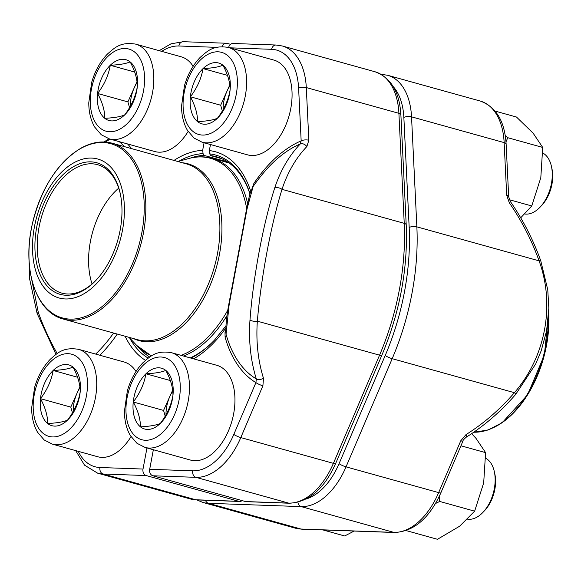 <?xml version="1.0" encoding="UTF-8"?>
<svg xmlns="http://www.w3.org/2000/svg" width="581" height="581" viewBox="0 0 581 581"><rect width="100%" height="100%" fill="white"/><g stroke="black" fill="none" stroke-linecap="round" stroke-linejoin="round"><path stroke-width="0.87" d="M227.679 161.976L203.931 155.367A106.134 63.728 -74.5 0 0 190.198 158.163M137.799 346.537A106.134 63.728 -74.5 0 0 149.702 357.024M230.534 44.323L227.106 43.372A5.461 4.321 92 0 0 226.299 43.241A5.461 4.321 92 0 0 222.131 46.64M78.232 451.321A59.56 35.761 -74.5 0 0 99.961 467.509L143.013 469.049A5.461 4.321 92 0 0 146.223 475.556L238.835 501.316A5.461 4.321 92 0 0 239.641 501.447A5.461 4.321 92 0 0 242.081 500.604M143.013 469.049L146.964 447.951M174.009 160.421A110.68 66.452 105.5 0 1 202.66 150.341L204.076 142.752M110.049 139.084A182.906 142.817 125.8 0 0 105.604 142.062M30.452 273.288L38.317 312.476A182.906 128.089 63 0 0 57.199 353.524M38.317 312.476A5.461 0.704 160.3 0 0 37.104 313.42L55.972 354.366M202.66 150.341L203.081 153.638L203.931 155.367M249.968 193.974A106.134 63.728 -74.5 0 0 216.343 156.739A106.134 63.728 -74.5 0 0 210.605 155.606L221.84 158.736M190.292 357.918A106.134 63.728 -74.5 0 0 214.832 339.754M262.895 385.784L240.795 437.58L333.407 463.347A5.461 0.944 23.1 0 0 335.658 463.493C324.234 488.919 308.801 502.158 289.36 503.226L246.315 501.679A5.461 4.321 -88 0 1 245.509 501.556L152.897 475.795A5.461 4.321 -88 0 1 149.687 469.288L192.739 470.828A59.56 35.761 -74.5 0 0 233.816 434.414L255.916 382.618A5.461 0.944 23.1 0 0 262.895 385.784L263.491 378.304A5.461 2.941 -17.3 0 1 256.33 378.943A182.906 142.817 -54.2 0 1 249.983 320.051C253.251 276.716 263.033 224.375 274.69 188.048A182.906 128.089 -117 0 1 300.304 143.943A5.461 3.791 43.7 0 1 306.862 146.55L308.845 140.246A5.461 2.106 177.2 0 0 301.161 140.849A129.904 77.999 -74.5 0 0 253.875 183.451L252.009 188.44M210.467 144.531L209.334 150.581A110.68 66.452 105.5 0 1 250.781 191.403M153.348 449.73L149.687 469.288M225.842 329.899L225.029 332.514L225.094 337.212A5.461 3.116 164.1 0 0 226.183 334.729A126.142 75.733 -74.5 0 0 256.33 378.943L255.916 382.618A129.904 77.999 -74.5 0 1 225.094 337.212M298.612 88.159A59.56 35.761 -74.5 0 0 271.625 49.312A5.461 4.321 92 0 1 276.026 45.02L282.373 46.001A65.021 39.043 105.5 0 1 306.296 87.564A5.461 2.106 177.2 0 0 298.612 88.159L301.161 140.849L300.304 143.943A126.142 75.733 -74.5 0 0 264.573 171.656A183.044 183.044 0 0 0 253.127 186.508L247.041 208.928L229.117 304.902L226.06 334.075M274.69 188.048A5.461 3.196 18.1 0 1 282.01 189.341C270.666 226.082 261.065 277.762 257.339 321.17L379.56 355.165A191.236 114.82 -74.5 0 0 404.231 223.344L398.907 113.324A65.021 39.043 -74.5 0 0 374.985 71.761L282.373 46.001M228.631 47.497A5.461 4.321 -88 0 1 232.974 43.481L276.026 45.02M249.983 320.051A5.461 2.121 4 0 0 257.339 321.17A177.445 138.554 125.8 0 0 263.491 378.304M253.127 186.508L250.396 192.551C248.813 197.344 246.424 209 243.221 227.52L228.965 303.449C226.423 316.943 225.457 327.168 226.06 334.119L226.067 334.148M253.875 183.451A5.461 2.128 -146 0 1 254.347 184.773M210.605 155.606L209.756 153.878L209.334 150.581M83.148 294.211A72.124 43.306 105.5 0 1 36.487 217.824A72.124 43.306 105.5 0 1 115.713 173.617A72.124 43.306 105.5 0 1 83.148 294.211M82.894 290.732A68.297 41.011 105.5 0 1 35.492 256.511A68.297 41.011 105.5 0 1 68.696 169.819A68.297 41.011 105.5 0 1 120.202 193.342A68.297 41.011 105.5 0 1 96.025 280.267A68.297 41.011 105.5 0 1 82.894 290.732M96.446 279.817A66.662 40.024 105.5 0 1 84.056 289.592A66.662 40.024 105.5 0 1 61.847 293.122A66.662 40.024 105.5 0 1 41.149 218.173A66.662 40.024 105.5 0 1 97.579 164.684A66.662 40.024 105.5 0 1 120.332 193.945M124.624 114.944A31.548 18.941 105.5 0 1 104.762 118.306A31.548 18.941 105.5 0 1 97.593 93.468A31.548 18.941 105.5 0 1 110.274 65.261A31.548 18.941 105.5 0 1 130.137 61.891A31.548 18.941 105.5 0 1 137.305 86.736A31.548 18.941 105.5 0 1 124.624 114.944C120.492 116.745 113.869 117.87 104.762 118.306C104.849 110.739 102.459 102.459 97.593 93.468C104.289 84.739 108.516 75.334 110.274 65.261C119.337 64.825 125.961 63.707 130.137 61.891C134.981 70.831 137.377 79.11 137.305 86.736C135.547 96.816 131.321 106.214 124.624 114.944M135.678 44.127C120.478 41.701 114.936 47.519 107.434 54.04C100.266 61.506 95.023 70.918 91.704 82.284L88.777 102.75C88.806 112.198 90.781 120.318 94.71 127.094L101.283 134.748L109.322 138.881A49.174 29.529 105.5 0 0 150.944 99.416A49.174 29.529 105.5 0 0 135.678 44.127L181.141 56.778A49.174 29.529 105.5 0 1 193.124 66.299M188.121 131.437A49.174 29.529 105.5 0 1 154.786 151.532L109.322 138.881M130.347 106.272A27.322 16.406 105.5 0 1 134.24 87.789L136.993 81.681M129.556 107.63L127.9 101.893L134.24 87.789A27.322 16.406 -74.5 0 1 137.087 82.531M97.593 93.468L127.9 101.893M110.274 65.261L134.705 72.051M494.322 471.619L494.83 473.951A28.767 17.277 105.5 0 1 484.648 510.568L483.007 512.304A31.97 19.195 -74.5 0 0 494.322 471.619A31.97 19.195 -74.5 0 0 487.641 459.513A31.97 19.195 -74.5 0 0 485.723 458.256M160.276 423.462A31.548 18.941 105.5 0 1 140.42 426.824A31.548 18.941 105.5 0 1 133.245 401.987A31.548 18.941 105.5 0 1 145.933 373.779A31.548 18.941 105.5 0 1 165.788 370.409A31.548 18.941 105.5 0 1 172.964 395.254A31.548 18.941 105.5 0 1 160.276 423.462C156.144 425.263 149.528 426.389 140.42 426.824C140.508 419.257 138.111 410.978 133.245 401.987C139.948 393.257 144.175 383.852 145.933 373.779C154.996 373.343 161.62 372.225 165.788 370.409C170.64 379.349 173.029 387.636 172.964 395.254C171.206 405.335 166.972 414.732 160.276 423.462M216.8 365.296A49.174 29.529 105.5 0 1 232.066 420.586A49.174 29.529 105.5 0 1 190.445 460.05L144.981 447.399A49.174 29.529 105.5 0 0 186.603 407.935A49.174 29.529 105.5 0 0 171.337 352.645L216.8 365.296M467.69 519.203A31.97 19.195 -74.5 0 0 483.007 512.304M166.006 414.79A27.322 16.406 105.5 0 1 169.899 396.315L172.651 390.2M165.215 416.156L163.559 410.418L169.899 396.315A27.322 16.406 -74.5 0 1 172.746 391.049M133.245 401.987L163.559 410.418M145.933 373.779L170.364 380.57M551.442 166.42L551.95 168.751A28.767 17.277 105.5 0 1 541.768 205.369L540.127 207.105A31.97 19.195 -74.5 0 0 551.442 166.42A31.97 19.195 -74.5 0 0 544.753 154.314A31.97 19.195 -74.5 0 0 542.843 153.057M217.396 118.263A31.548 18.941 105.5 0 1 197.54 121.625A31.548 18.941 105.5 0 1 190.365 96.787A31.548 18.941 105.5 0 1 203.052 68.58A31.548 18.941 105.5 0 1 222.908 65.21A31.548 18.941 105.5 0 1 230.083 90.055A31.548 18.941 105.5 0 1 217.396 118.263C213.263 120.064 206.647 121.189 197.54 121.625C197.62 114.058 195.231 105.778 190.365 96.787C197.061 88.058 201.287 78.653 203.052 68.58C212.116 68.144 218.732 67.026 222.908 65.21C227.759 74.15 230.149 82.437 230.083 90.055C228.318 100.135 224.092 109.533 217.396 118.263M273.92 60.097A49.174 29.529 105.5 0 1 289.185 115.387A49.174 29.529 105.5 0 1 247.557 154.851L202.094 142.2A49.174 29.529 105.5 0 0 243.722 102.735A49.174 29.529 105.5 0 0 228.456 47.446L273.92 60.097M524.81 214.004A31.97 19.195 -74.5 0 0 540.127 207.105M223.119 109.591A27.322 16.406 105.5 0 1 227.018 91.115L229.764 85M222.334 110.956L220.671 105.219L227.018 91.115A27.322 16.406 -74.5 0 1 229.858 85.85M190.365 96.787L220.671 105.219M203.052 68.58L227.476 75.37M67.505 420.143A31.548 18.941 105.5 0 1 47.649 423.505A31.548 18.941 105.5 0 1 40.474 398.668A31.548 18.941 105.5 0 1 53.161 370.46A31.548 18.941 105.5 0 1 73.017 367.09A31.548 18.941 105.5 0 1 80.193 391.935A31.548 18.941 105.5 0 1 67.505 420.143C63.373 421.944 56.756 423.07 47.649 423.505C47.729 415.938 45.34 407.659 40.474 398.668C47.17 389.938 51.397 380.533 53.161 370.46C62.225 370.024 68.841 368.906 73.017 367.09C77.869 376.03 80.258 384.31 80.193 391.935C78.428 402.016 74.201 411.413 67.505 420.143M78.566 349.326C63.365 346.901 57.817 352.718 50.315 359.24C43.154 366.705 37.91 376.118 34.584 387.483L31.657 407.949C31.686 417.398 33.669 425.517 37.598 432.293L44.171 439.948L52.203 444.08A49.174 29.529 105.5 0 0 93.831 404.616A49.174 29.529 105.5 0 0 78.566 349.326L124.029 361.978A49.174 29.529 105.5 0 1 136.005 371.499M131.001 436.636A49.174 29.529 105.5 0 1 97.666 456.731L52.203 444.08M73.228 411.471A27.322 16.406 105.5 0 1 77.128 392.988L79.873 386.881M72.443 412.83L70.78 407.099L77.128 392.988A27.322 16.406 -74.5 0 1 79.967 387.73M40.474 398.668L70.78 407.099M53.161 370.46L77.585 377.251M322.971 529.937L344.686 535.98L354.192 531.049M466.129 437.253A5.461 1.576 57.9 0 0 465.984 434.632A177.445 138.554 125.8 0 0 514.417 392.683C545.61 356.647 555.225 304.974 539.088 260.854A5.461 0.704 -19.7 0 1 540.751 260.782C533.184 239.713 523.06 219.974 510.379 201.542L508.68 196.792A5.461 2.106 -2.8 0 0 506.697 195.281L509.355 202.878A5.461 0.726 -34.6 0 0 510.379 201.542M462.999 440.972A5.461 0.944 -156.9 0 1 460.748 440.819L438.648 492.615L346.036 466.855A65.021 39.043 105.5 0 1 301.19 506.61L208.412 503.291A65.021 39.043 105.5 0 1 202.871 502.442L295.482 528.202A65.021 39.043 -74.5 0 0 301.023 529.051L208.412 503.291A5.461 4.321 92 0 1 205.449 500.219M506.697 195.281L504.148 142.599L411.537 116.839L416.86 226.851A191.236 114.82 105.5 0 1 392.19 358.68L514.417 392.683A5.461 0.378 40.7 0 1 515.79 394.252L535.689 363.982L541.194 350.801L546.605 330.836L548.834 308.199L547.76 289.759L540.758 260.782M509.392 199.741L531.76 205.965L520.714 217.817M505.245 135.518L507.758 137.712L542.712 147.436L540.809 177.692L531.76 205.965M507.758 137.712L505.993 141.858M495.143 111.102L516.487 117.035L533.169 133.231L542.712 147.436M406.228 530.606L437.464 539.299L459.622 526.226L474.641 511.164L439.694 501.439L435.496 503.524M460.951 445.78L485.593 452.635L483.69 482.891L474.641 511.164M439.563 495.767L439.694 501.439M471.656 433.658L476.057 438.43L485.593 452.635M146.223 475.556L103.171 474.016L195.782 499.776L238.835 501.316M190.241 498.926A65.021 39.043 -74.5 0 0 195.782 499.776A5.461 4.321 92 0 0 196.589 499.907L190.241 498.926L97.63 473.166A65.021 39.043 105.5 0 0 103.171 474.016A5.461 4.321 -88 0 1 99.961 467.509M145.453 360.322A110.68 66.452 105.5 0 1 125.104 336.239M216.698 47.352L178.846 45.993A59.56 35.761 -74.5 0 0 161.707 51.368M131.517 148.598A129.904 77.999 -74.5 0 0 127.58 143.965M99.838 355.245A129.904 77.999 -74.5 0 0 117.246 334.053M95.647 354.083A126.142 75.733 -74.5 0 0 113.571 333.036M124.566 146.666A126.142 75.733 -74.5 0 0 119.185 141.626M178.846 45.993A5.461 4.321 -88 0 1 183.255 41.701L170.988 43.829L159.187 50.67M203.081 153.638A107.587 64.6 -74.5 0 0 178.89 161.235M129.701 338.062A107.587 64.6 -74.5 0 0 148.162 358.114M245.509 501.556L288.561 503.095A65.021 39.043 -74.5 0 0 333.407 463.347L379.56 355.165A5.461 0.944 23.1 0 0 381.819 355.318L335.658 463.493M233.816 434.414A5.461 0.944 23.1 0 0 240.795 437.58A65.021 39.043 105.5 0 1 195.95 477.335L288.561 503.095A5.461 4.321 -88 0 0 289.36 503.226M192.739 470.828A5.461 4.321 92 0 0 195.95 477.335L152.897 475.795M308.845 140.246L306.296 87.564L398.907 113.324A5.461 2.106 -2.8 0 1 400.89 114.827L406.213 224.847A5.461 2.106 -2.8 0 0 404.231 223.344L282.01 189.341A177.445 124.269 63 0 1 306.862 146.55M271.625 49.312L229.771 47.816M225.864 327.931A110.68 66.452 105.5 0 1 193.596 358.84M190.989 358.114A107.587 64.6 -74.5 0 0 214.462 340.146L225.958 325.926M250.026 193.778A107.587 64.6 -74.5 0 0 209.756 153.878M229.139 163L212.341 158.322A103.541 62.167 105.5 0 1 247.659 203.67M227.033 315.519A103.541 62.167 105.5 0 1 191.338 352.34A103.541 62.167 105.5 0 1 183.487 356.03M182.492 162.782A91.733 55.079 105.5 0 1 221.557 238.471A91.733 55.079 105.5 0 1 169.441 335.709A91.733 55.079 105.5 0 1 133.579 338.6M181.069 355.354A103.062 61.877 -74.5 0 0 189.58 351.425A103.062 61.877 -74.5 0 0 227.846 310.065M246.685 208.594A103.062 61.877 -74.5 0 0 188.716 158.54L177.909 161.503M128.997 337.329L136.724 345.448A103.062 61.877 -74.5 0 0 151.772 355.732M167.684 334.794A91.246 54.788 -74.5 0 0 219.11 242.589A91.246 54.788 -74.5 0 0 186.189 163.813L112.14 143.209A91.246 54.788 105.5 0 1 145.061 221.993A91.246 54.788 105.5 0 1 93.628 314.19A91.246 54.788 105.5 0 1 63.227 319.027L137.283 339.631A91.246 54.788 -74.5 0 0 167.684 334.794M80.701 148.489A90.425 54.294 -74.5 0 0 29.239 262.815A90.425 54.294 -74.5 0 0 92.481 313.144A90.425 54.294 -74.5 0 0 143.935 198.818A90.425 54.294 -74.5 0 0 80.701 148.489M92.059 283.956A66.662 40.024 105.5 0 1 118.72 188.135M100.31 128.212A42.616 25.586 -74.5 0 0 144.277 85.552A42.616 25.586 -74.5 0 0 107.761 56.539A42.616 25.586 -74.5 0 0 100.31 128.212M135.969 436.73A42.616 25.586 -74.5 0 0 179.936 394.071A42.616 25.586 -74.5 0 0 143.42 365.057A42.616 25.586 -74.5 0 0 135.969 436.73M193.088 131.531A42.616 25.586 -74.5 0 0 237.048 88.871A42.616 25.586 -74.5 0 0 200.532 59.858A42.616 25.586 -74.5 0 0 193.088 131.531M43.197 433.411A42.616 25.586 -74.5 0 0 87.157 390.752A42.616 25.586 -74.5 0 0 50.641 361.738A42.616 25.586 -74.5 0 0 43.197 433.411M515.79 394.252C501.047 411.341 484.489 425.684 466.122 437.261C463.798 439.33 462.759 440.565 463.006 440.964L440.899 492.768C429.475 518.187 414.042 531.433 394.601 532.501L301.829 529.175A5.461 4.321 -88 0 1 301.023 529.051L393.802 532.37L301.19 506.61A5.461 4.321 92 0 1 297.922 502.267M394.601 532.501A5.461 4.321 -88 0 1 393.802 532.37A65.021 39.043 -74.5 0 0 438.648 492.615A5.461 0.944 -156.9 0 0 440.899 492.768M385.21 355.514A5.461 0.944 23.1 0 0 392.19 358.68L346.036 466.855A5.461 0.944 23.1 0 1 339.057 463.689L385.21 355.514A185.775 111.545 -74.5 0 0 409.177 227.454L403.853 117.435A59.56 35.761 -74.5 0 0 393.286 86.678M465.984 434.632L460.748 440.819M509.355 202.878A177.445 124.269 63 0 1 539.088 260.854L416.86 226.851A5.461 2.106 -2.8 0 0 409.177 227.454M508.68 196.792L506.131 144.103A5.461 2.106 -2.8 0 0 504.148 142.599A65.021 39.043 -74.5 0 0 480.226 101.036L387.614 75.276A65.021 39.043 105.5 0 1 411.537 116.839A5.461 2.106 -2.8 0 0 403.853 117.435M306.39 498.919A59.56 35.761 -74.5 0 0 339.057 463.689M381.267 74.295A5.461 4.321 92 0 0 381.092 74.295L387.614 75.276M473.798 432.199A91.246 54.788 -74.5 0 0 548.341 318.199M548.704 312.738A90.425 54.294 105.5 0 1 491.562 428.429M226.299 43.241L183.255 41.701M108.894 138.757L104.101 141.975M75.712 450.624L84.528 465.156L97.63 473.166M29.144 261.77L29.428 278.03L37.104 313.42M239.641 501.447L196.589 499.907M381.819 355.318C399.851 312.237 407.985 268.749 406.213 224.847M400.89 114.827C399.496 91.9 390.86 77.542 374.985 71.761M112.14 143.209C102.154 140.544 91.791 142.178 81.049 148.111C57.432 162.716 41.193 188.026 32.333 224.026C21.889 268.4 35.724 312.309 63.227 319.027M136.724 345.448L151.452 355.921M212.341 158.322C204.723 156.245 196.85 156.318 188.716 158.54M171.337 352.645C156.136 350.22 150.595 356.037 143.093 362.559C135.925 370.024 130.681 379.437 127.362 390.802L124.428 411.268C124.465 420.717 126.44 428.836 130.369 435.619L136.942 443.267L144.981 447.399M228.456 47.446C213.256 45.02 207.707 50.837 200.205 57.359C193.045 64.825 187.801 74.237 184.475 85.603L181.548 106.069C181.577 115.517 183.56 123.637 187.489 130.42L194.054 138.067L202.094 142.2M301.829 529.175L295.482 528.202M506.131 144.103C504.736 121.175 496.101 106.817 480.226 101.036M196.777 499.907L202.871 502.442M548.718 312.462L544.368 355.013L527.57 394.84L502.151 422.743L487.931 430.049L473.755 432.228"/></g></svg>
